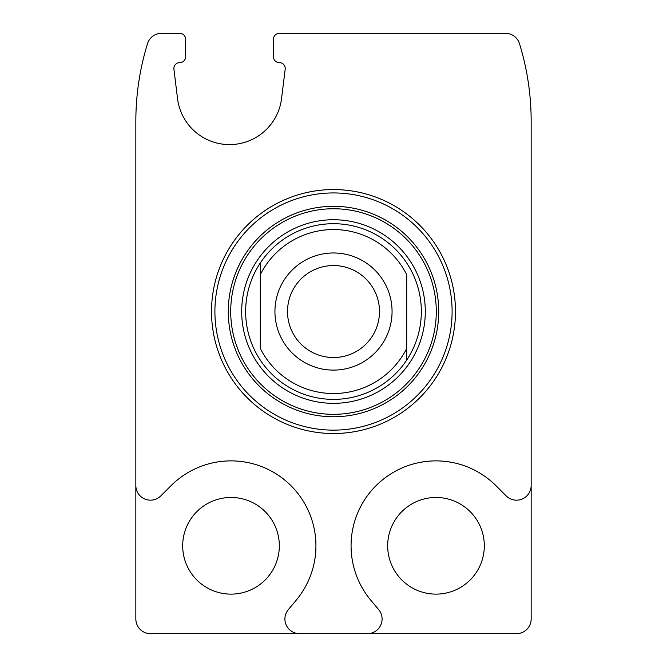 <?xml version="1.0" encoding="UTF-8"?>
<svg xmlns="http://www.w3.org/2000/svg" width="667" height="667" viewBox="0 0 667 667"><rect width="100%" height="100%" fill="white"/><g stroke="black" fill="none" stroke-linecap="round" stroke-linejoin="round"><path stroke-width="1" d="M484.309 545.798A48.316 48.316 0 0 0 435.993 497.482A48.316 48.316 0 0 0 387.677 545.798A48.316 48.316 0 0 0 435.993 594.122A48.316 48.316 0 0 0 484.309 545.798M279.323 545.798A48.316 48.316 0 0 0 231.007 497.482A48.316 48.316 0 0 0 182.691 545.798A48.316 48.316 0 0 0 231.007 594.122A48.316 48.316 0 0 0 279.323 545.798M135.843 485.526L135.843 619.009A14.641 14.641 0 0 0 150.484 633.65L367.45 633.65A14.641 14.641 0 0 0 378.664 609.596L370.935 600.383A84.917 84.917 0 0 1 378.623 483.191A84.917 84.917 0 0 1 496.04 485.751L506.161 495.881A14.641 14.641 0 0 0 531.157 485.526L531.157 121.202A263.548 263.548 0 0 0 519.501 43.688A14.641 14.641 0 0 0 505.511 33.35L279.323 33.35A5.853 5.853 0 0 0 273.47 39.203L273.47 56.778A5.853 5.853 0 0 0 279.348 62.631A5.853 5.853 0 0 1 285.184 69.21L281.549 98.624A52.401 52.401 0 0 1 177.539 98.624L173.912 69.21A5.853 5.853 0 0 1 179.74 62.631A5.853 5.853 0 0 0 185.618 56.778L185.618 39.203A5.853 5.853 0 0 0 179.765 33.35L161.489 33.35A14.641 14.641 0 0 0 147.499 43.688A263.548 263.548 0 0 0 135.843 121.202L135.843 485.526A14.641 14.641 0 0 0 160.839 495.881L170.96 485.751A84.917 84.917 0 0 1 288.377 483.191A84.917 84.917 0 0 1 296.065 600.383L288.336 609.596A14.641 14.641 0 0 0 299.55 633.65M531.157 485.526L531.157 619.009A14.641 14.641 0 0 1 516.516 633.65L367.45 633.65M211.522 311.539A121.978 121.978 0 0 1 394.489 205.903A121.978 121.978 0 0 1 394.489 417.175A121.978 121.978 0 0 1 211.522 311.539M214.907 311.539A118.593 118.593 0 0 1 392.796 208.829A118.593 118.593 0 0 1 392.796 414.249A118.593 118.593 0 0 1 214.907 311.539M241.696 311.539A91.804 91.804 0 0 1 379.398 232.033A91.804 91.804 0 0 1 379.398 391.037A91.804 91.804 0 0 1 241.696 311.539M260.297 274.612A81.991 81.991 0 0 1 406.703 274.612L406.703 348.466A81.991 81.991 0 0 1 260.297 348.466L260.297 262.981A87.852 87.852 0 0 1 406.703 262.981A87.852 87.852 0 0 1 406.703 360.097A87.852 87.852 0 0 1 245.648 311.539A87.852 87.852 0 0 1 260.297 262.981L260.297 274.612M406.703 348.466L406.703 360.097L406.703 348.466M287.51 311.539A45.99 45.99 0 0 1 356.495 271.711A45.99 45.99 0 0 1 356.495 351.367A45.99 45.99 0 0 1 287.51 311.539M274.937 311.539A58.563 58.563 0 0 1 362.781 260.822A58.563 58.563 0 0 1 362.781 362.256A58.563 58.563 0 0 1 274.937 311.539M228.281 311.539A105.219 105.219 0 0 1 386.11 220.418A105.219 105.219 0 0 1 386.11 402.66A105.219 105.219 0 0 1 228.281 311.539M230.707 311.539A102.793 102.793 0 0 1 384.892 222.52A102.793 102.793 0 0 1 384.892 400.559A102.793 102.793 0 0 1 230.707 311.539"/></g></svg>
